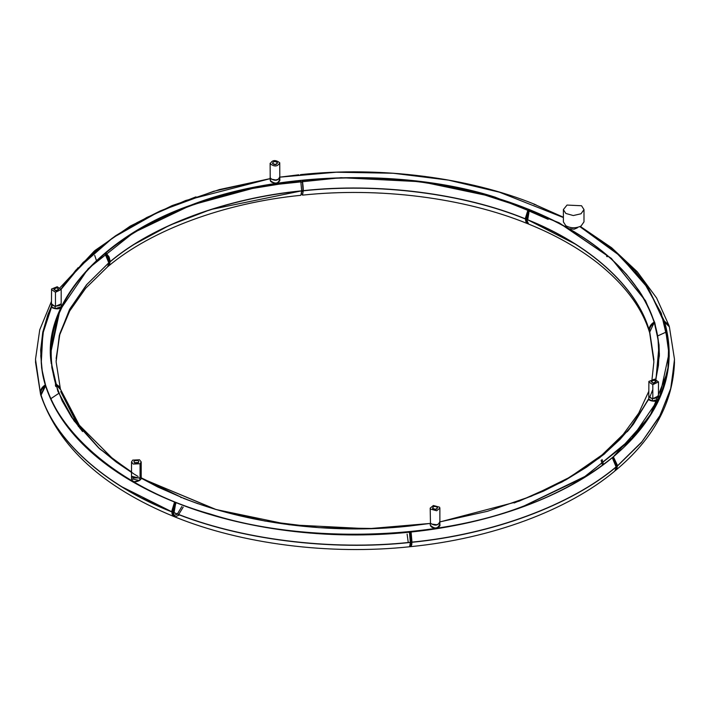 <?xml version="1.0" encoding="UTF-8"?>
<svg xmlns="http://www.w3.org/2000/svg" width="710" height="710" viewBox="0 0 710 710"><rect width="100%" height="100%" fill="white"/><g stroke="black" fill="none" stroke-linecap="round" stroke-linejoin="round"><path stroke-width="1.06" d="M581.011 213.781L583.993 209.601L581.543 205.749L567.024 205.066L563.367 209.601L565.826 213.453L573.289 215.547L581.011 213.781M563.385 209.601L563.385 221.884L565.826 225.736C570.645 228.354 575.703 228.469 581.011 226.073L583.993 221.884L583.993 209.601M528.604 209.281L529.269 209.583L528.533 209.281L525.791 221.014L528.027 223.801M527.681 223.694L528.382 223.97L526.474 221.28L529.536 209.903M303.268 190.821L302.513 195.135C379.122 186.952 464.056 197.762 527.273 223.535L525.222 218.937C463.31 193.51 377.933 182.692 303.268 190.821L302.345 180.544C380.045 172.459 463.328 182.931 528.222 209.157L525.595 220.766L526.359 222.523M529.269 209.761L526.589 221.201L527.388 222.993M534.435 204.391L536.041 204.862L534.364 204.507M527.707 219.807L528.87 212.876M527.521 212.334L526.607 220.277M654.434 323.236L654.229 322.322L649.57 332.457M669.246 326.387L664.382 321.275L664.613 322.18M664.542 321.763L669.21 326.218M649.517 332.315L654.345 322.367M664.267 321.346L664.427 321.834M651.034 325.056L654.123 322.1C650.919 324.097 649.242 326.671 649.091 329.804L649.091 329.822C649.259 326.68 650.937 324.106 654.123 322.1C638.112 275.125 596.569 237.655 529.5 209.707L529.198 210.231L529.571 209.707C596.675 237.664 638.228 275.143 654.247 322.145L654.123 322.1M604.751 453.699L604.299 454.072M612.428 457.781L613.147 457.018L612.561 457.4L616.591 468.431L615.313 470.623M615.543 470.428L617.052 468.041L613.041 457.036M616.52 467.97L612.331 457.808M617.159 467.641L613.289 456.823M602.186 454.773L604.654 453.601M601.725 455.137L604.192 453.974M55.646 384.234L51.848 367.602L50.916 350.287L57.918 315.888L65.79 299.158L70.778 290.985L76.467 282.962L89.859 267.457L105.018 253.479L109.34 262.318L105.124 253.461C58.912 293.212 42.396 336.664 55.584 383.808L56.108 384.03L55.46 383.879L55.655 384.571L55.522 384.128M55.433 385.592L55.584 383.826L59.25 386.48L60.412 388.876L56.401 384.163M45.573 385.317L45.369 384.864C42.174 386.852 40.497 389.417 40.328 392.568L40.426 392.612M94.217 251.136L96.711 250.124M60.332 388.583L56.117 361.834L59.321 335.377L69.589 309.382L86.531 284.772L109.322 262.336M50.889 351.317L51.164 363.387M51.502 301.297L39.733 329.839L35.509 359.304L40.328 392.568C40.505 389.444 42.183 386.87 45.369 384.864L41.624 367.949L40.665 350.057L42.769 332.191L47.916 314.521L51.493 306.099M61.096 288.979L67.095 280.512L96.604 250.035M67.548 280.219L65.054 283.255M78.082 267.688L61.149 289.156M51.493 306.427L43.195 330.86L40.763 355.719L42.272 371.321L45.484 384.873M64.894 283.787L62.64 286.689M35.5 360.715L40.621 394.627M56.117 360.991L59.809 333.718L70.228 308.371L86.993 284.39L109.154 262.443M109.322 262.505L107.45 266.942L85.679 288.26L69.66 311.051L59.791 334.65L56.143 358.479M58.247 393.713L50.96 398.612M60.288 388.45L55.584 383.808M173.852 516.498L171.634 511.839C104.521 485.391 54.12 439.934 40.621 393.677L40.931 395.63M131.519 472.416L116.334 462.139L98.93 448.019L71.745 417.161L62.24 400.733L55.877 384.749L60.643 389.604M174.562 502.059L171.634 511.67L174.562 502.059C106.864 474.821 60.261 432.55 45.653 385.805C42.467 387.793 40.789 390.358 40.621 393.491L40.621 393.509C40.781 390.358 42.458 387.793 45.653 385.805L45.786 385.841C62.267 434.351 105.222 473.091 174.633 502.05L174.633 502.218M60.146 388.37L55.744 384.989M55.735 385.432L55.708 386.497M141.219 478.212L157.904 487.06L181.52 497.382M82.129 431.023L60.918 391.432M82.591 431.573L71.621 417.24L62.116 400.813L55.877 384.749M60.811 391.521L80.132 428.636M40.621 393.509C54.12 439.765 104.512 485.214 171.616 511.661M122.182 486.945L171.634 511.67M142.462 498.358L171.696 511.715M78.544 426.692L60.714 391.609M177.456 514.004L175.192 515.034M409.794 546.647L410.699 544.304L409.856 532.118L410.646 532.047L409.43 532.367L410.664 544.188L409.572 546.54M410.007 546.718L410.824 546.62L411.507 544.224L410.646 532.047M411.196 546.38L411.88 544.064L411.055 531.994C495.083 522.48 562.187 497.683 612.348 457.604L616.626 466.488L612.446 457.604C565.266 496.689 492.039 523.598 411.081 532.021L411.96 542.049M649.428 332.031L649.091 329.972C636.453 286.716 589.327 244.213 526.572 219.479L528.613 224.076C555.051 234.788 577.931 247.648 597.261 262.673C624.401 284.257 641.778 307.341 649.393 331.916M576.227 244.577L526.634 219.257M529.571 211.367L529.527 209.654C530.601 207.453 526.199 215.112 526.572 219.31L529.198 210.231L526.598 219.328C589.335 244.062 636.453 286.556 649.091 329.804L649.091 329.822M579.937 226.614L601.787 240.983L619.786 255.573L635.193 271.105L647.875 287.443L664.338 321.044L668.758 324.958L664.214 321.106M529.571 209.707L526.598 219.328M563.385 217.216L535.438 204.791L563.385 217.517M643.89 281.826L641.37 278.808M644.946 283.255L642.452 280.219M649.117 329.316L649.295 329.866M647.36 286.689L644.937 283.574M666.362 331.978L657.62 335.954M409.599 546.762L410.353 542.449C330.505 551.155 239.19 539.582 172.991 512.38L175.042 516.978C241.799 544.135 329.786 555.238 409.599 546.762M172.965 512.203L175.911 502.609L172.965 512.203C239.19 539.414 330.487 550.978 410.327 542.289L409.457 532.189L410.327 542.289C330.514 551.013 239.234 539.449 173.054 512.256L173.054 512.159M175.911 502.609L175.991 502.591C243.042 529.651 328.908 540.541 409.43 532.163L409.457 532.189C328.224 540.567 243.486 529.696 175.911 502.609L175.991 502.591M183.473 498.331L198.188 503.789M175.974 502.565C247.062 530.148 324.887 539.999 409.439 532.136L409.457 532.189M173.107 512.194L173.107 512.292C239.27 539.476 330.523 551.04 410.318 542.342L410.318 542.245M407.096 534.089L408.286 542.662M302.513 195.135L301.528 193.528M528.151 209.166C463.284 182.949 380.036 172.477 302.371 180.562L303.294 190.653C377.951 182.532 463.319 193.342 525.222 218.769L528.222 209.157L525.222 218.937M302.345 180.739L302.975 189.801L301.617 192.419M302.345 182.221L302.327 180.517C301.99 178.139 303.374 186.517 303.268 190.653L303.268 190.653M534.08 204.24L534.887 204.382L534.009 204.356M525.285 218.813C463.346 193.377 377.942 182.559 303.25 190.688M303.232 190.715C377.951 182.576 463.39 193.404 525.338 218.849M303.303 190.653L302.345 180.544M40.887 395.47L45.733 385.601L45.458 385.104L45.688 385.991M45.733 385.574L45.458 385.104L40.736 394.929M41.562 388.894L45.458 385.29M55.646 384.057L60.394 388.849M55.575 384.012L56.312 384.332M55.77 384.5L60.323 388.618M180.819 497.284L182.426 497.754L180.748 497.399M174.988 502.174L172.175 513.907L174.065 516.587L174.749 516.845L172.867 514.173L175.654 502.467L174.917 502.174L175.929 502.795M174.642 502.245L171.98 513.658L172.743 515.416M175.991 502.804L172.974 514.084L173.87 515.992M183.207 507.082L178.627 514.59M174.074 512.567L175.255 505.76M175.166 516.791L179.728 514.874M173.906 505.227L173.027 513.259M177.358 513.969L181.84 506.558M300.871 195.303L301.643 190.99C226.721 198.285 153.103 225.496 110.263 261.724L108.089 266.401M105.976 252.653L105.959 252.671C128.714 233.98 156.715 218.414 189.996 205.944L217.784 196.741L245.98 189.526L300.729 180.677L301.67 190.821L300.747 180.73C222.771 188.674 151.088 215.254 106.065 252.68L105.968 252.698C150.999 215.254 222.718 188.665 300.72 180.713L300.747 180.73M133.835 244.542L169.53 225.318L210.524 209.592L301.626 190.857C226.676 198.152 153.032 225.372 110.174 261.608L106.065 252.68L110.281 261.537C153.12 225.318 226.73 198.117 301.643 190.821M97.652 249.343L94.98 250.523M105.941 252.902L109.109 256.949L110.281 261.537L106.065 252.68M270.43 178.583L185.718 200.486L146.846 217.438L112.065 238.311L83.061 262.531L61.166 289.254L75.828 270.173L112.721 237.85L160.061 211.048L213.568 191.309L270.12 178.627L219.346 189.588L172.184 205.563L130.356 226.037L95.238 250.293L97.554 249.254L115.623 235.755L136.87 222.718L160.229 210.941L195.96 196.856M96.56 260.889L94.705 255.378M649.375 330.913L653.883 359.562L649.579 330.904M674.5 360.742L670.542 389.719L659.404 416.814L641.467 442.463L617.585 465.866L615.437 470.517M653.883 360.147L653.883 359.562M655.667 379.362L658.303 365.366L658.96 356.704L658.037 339.398L654.416 323.041C651.221 325.029 649.543 327.585 649.375 330.727C649.535 327.603 651.212 325.038 654.416 323.041L658.161 339.442L659.111 351.308L658.436 365.428L655.809 379.397M604.982 453.495L602.408 454.569M617.585 465.866L613.396 456.823L617.593 465.698L641.964 441.709L660.087 415.385L671.065 387.598L674.491 359.304L669.379 326.777L664.631 321.985C678.272 370.877 661.188 415.82 613.396 456.823M669.397 326.84L664.507 322.047L669.237 355.71L667.728 371.357L649.952 416.087L613.333 456.787M602.444 454.542L604.876 453.388L619.954 439.481L633.356 423.994L648.807 398.514M649.375 330.727L653.883 361.834L652.02 379.273M648.807 398.851L633.471 424.083L627.312 431.689M668.66 344.314L669.21 356.58M603.544 464.482L602.036 459.521M105.098 253.648L105.817 252.875L105.231 253.257L109.269 264.289L107.982 266.481M108.222 266.286L109.73 263.889L105.719 252.893M109.198 263.8L105 253.665M105.817 253.053L109.837 263.499M97.43 249.556L96.968 249.929M94.856 250.63L97.332 249.458M96.871 249.831L94.403 250.994M411.223 546.593C491.267 538.571 567.574 510.57 614.753 471.103L616.644 466.647C570.84 505.396 492.101 534.497 411.977 542.289L411.001 546.514M514.093 502.991L543.301 491.214L565.914 479.827L586.46 467.216L604.041 454.276M616.626 466.488C570.822 505.227 492.092 534.328 411.977 542.12L411.081 532.021M603.935 454.169L603.198 454.356M411.96 542.147C492.057 534.355 570.769 505.272 616.555 466.532M411.942 542.076L411.942 542.174C492.021 534.39 570.707 505.307 616.475 466.585L616.644 466.647M601.086 460.302L602.568 465.21M300.987 182.239L302.345 182.097L300.987 182.248M529.607 211.234L548.155 219.354M606.58 256.239L607.183 256.754M134.554 481.691L139.799 480.297L139.808 478.221L141.237 476.25L141.21 478.788L139.515 480.501C135.193 482.605 132.53 482.046 131.519 478.833L131.492 476.259L139.808 478.221L139.799 480.297L141.21 478.788M139.462 480.484L131.519 478.833M139.719 477.919L133.018 477.919M132.681 460.115L131.519 461.926L133.24 464.065L140.056 463.745L141.21 461.926L139.488 459.787L132.681 460.115M138.823 461.757L138.246 462.858L134.776 463.018L133.906 461.775M131.519 461.926L131.519 475.895L133.24 478.034L139.79 477.874L141.21 475.895L141.21 461.926M134.474 460.675L133.888 461.589L134.758 462.68L138.246 462.521L138.84 461.589L137.962 460.497L134.474 460.675M270.128 177.314L270.27 178.308C275.018 181.325 278.16 180.846 279.678 176.861M279.82 179.79L279.82 177.305M270.27 178.308L270.519 180.784C275.373 184.351 278.427 183.766 279.687 179.018M270.297 180.393L270.111 177.598M278.329 179.266L275.808 180.047L271.628 179.266M270.208 163.779C274.495 166.983 277.681 166.655 279.74 162.785L279.74 162.767C275.453 159.564 272.276 159.892 270.208 163.762L270.208 163.779M270.208 177.74L270.128 163.273L270.208 177.74L271.548 179.222L275.853 179.994L278.4 179.222L279.82 177.243L279.74 162.785M277.433 163.105L277.406 162.679C275.205 161.037 273.59 161.205 272.542 163.185C274.726 164.826 276.35 164.658 277.406 162.688M277.406 163.025C276.35 165.004 274.726 165.173 272.542 163.522L272.516 163.105M648.816 381.909L652.809 384.66L658.498 381.9L654.531 379.158L648.887 381.412L648.78 396.224L652.401 398.922L658.498 395.914M658.534 396.233L658.507 399.18C658.392 401.035 656.262 401.638 652.099 400.999C649.765 400.493 648.674 399.89 648.816 399.171L652.401 400.999L652.401 398.922M658.507 399.18L652.401 400.999M652.117 400.981L656.83 401.035M657.007 397.893L652.818 398.674L650.307 397.893M656.12 381.749L653.227 383.311L651.185 381.572L653.227 382.974L656.138 381.572L654.105 380.161L651.194 381.563M648.816 395.878L650.227 397.848L652.792 398.63L657.087 397.848L658.427 396.375L658.498 381.909M51.502 289.502L55.469 292.254L61.184 289.502L57.217 286.751L51.573 288.997L51.466 303.818L55.078 306.525L61.22 303.827L59.622 305.531L55.504 306.267L52.993 305.486M55.096 306.525L55.273 308.628L61.184 306.782L61.22 303.827M55.078 306.525L55.096 308.601L51.493 306.764L54.776 308.593L52.584 307.962M55.469 292.254L55.478 306.223L59.764 305.451M58.797 289.334L55.904 290.905L53.88 289.343M56.773 287.754L53.862 289.165L55.895 290.567L58.779 289.414L56.773 287.754M51.502 303.472L52.913 305.442L55.504 306.267M439.872 522.161L439.872 524.619C441.221 527.512 431.858 530.299 430.269 525.089L430.322 523.163C435.088 526.19 438.221 525.702 439.73 521.708M430.18 524.61L430.322 523.163M439.818 524.131C437.857 528.843 434.706 529.216 430.349 525.249M438.372 524.122L436.579 524.788L431.671 524.122M430.464 509.07L436.668 510.765L439.872 508.129L439.588 507.197L433.393 505.502L430.18 508.129L430.464 523.048L431.6 524.078L436.668 524.734L438.452 524.078L439.872 522.098L439.872 508.129M437.484 507.961L437.351 507.313C434.724 505.902 433.171 506.23 432.701 508.28C435.328 509.691 436.881 509.363 437.36 507.313M437.36 507.65C436.881 509.7 435.328 510.028 432.701 508.617L432.567 507.961M430.18 508.129L430.464 523.048M577.132 227.493L577.123 227.963M302.345 182.079L300.987 182.213M659.333 354.938L659.031 345.175L654.815 323.014L645.479 300.783L611.328 258.493L559.098 222.878L494.941 197.185L421.58 181.769L341.057 177.695L261.529 186.002L190.91 205.234L133.587 232.667L88.226 268.646L59.924 310.181L50.65 353.225L50.969 361.266L50.65 353.225M659.341 356.411L659.35 353.225L655.942 379.442L659.075 345.113L654.86 322.952L645.523 300.72L611.363 258.413L559.125 222.798L494.968 197.105C405.357 168.368 275.569 171.802 190.892 205.154C102.977 235.587 43.239 302.203 50.925 361.212L57.821 391.21L74.159 420.95L99.817 448.968L133.746 473.854M40.976 351.326L41.295 361.532C43.044 422.574 115.313 487.752 210.604 514.226C303.046 543.878 436.952 540.337 524.308 505.928L583.46 477.617L630.267 440.493L659.475 397.635L669.033 353.225L664.968 324.115L648.487 288.695L619.644 255.591L579.884 226.641L616.209 252.565L643.748 281.95L661.285 313.252L668.66 344.865L667.959 367.86L662.004 391.21L650.6 414.303L633.835 436.517L585.99 475.957L524.282 505.839C436.943 540.248 303.055 543.789 210.621 514.147C115.34 487.672 43.088 422.503 41.34 361.47L42.84 333.611L52.096 305.415M279.82 177.154L336.398 172.202L393.659 173.258L448.8 180.162L499.378 192.179L563.385 217.553L499.387 192.179L447.992 180.012L392.808 173.204L335.99 172.21L279.82 177.154L298.777 174.793M40.967 355.142L41.295 363.449L40.967 353.225L43.576 329.875L51.493 306.649M648.816 399.047L629.122 429.55L599.968 457.471L562.684 481.637L519.099 501.18L439.872 521.939L519.108 501.18L562.063 481.983L599.462 457.879L628.945 429.781L648.816 399.091M649.907 396.695L650.786 394.671M651.15 393.793L652.801 389.533M668.225 368.162L669.033 355.142L668.705 344.856M134.421 474.271L138.139 476.49M140.882 478.07L215.032 509.221L264.75 521.007L318.976 527.672L375.244 528.515L430.721 523.376M140.074 463.736L140.065 477.706M652.818 398.674L652.809 384.66M577.337 227.874L574.141 229.197L569.988 228.753M528.586 209.246L529.261 209.539M654.345 322.349L654.478 322.846M612.579 457.364L613.058 456.991M601.938 454.959L602.417 454.578M105.036 253.434C68.098 284.71 50.055 319.287 50.934 357.183M94.279 251.091L60.03 287.692M45.493 384.891L42.263 371.321M40.576 394.467L35.509 362.082M173.675 516.436C103.198 487.406 58.948 447.131 40.931 395.612M60.607 389.488L79.334 425.21L112.721 458.695L131.519 471.937M141.219 477.821L181.387 497.32M174.616 502.023C105.213 473.064 62.267 434.334 45.777 385.832M409.839 532.074L410.655 532.012M407.895 526.216L408.711 526.145M529.536 209.654L529.562 209.663C561.885 222.78 588.856 238.951 610.458 258.165L626.406 274.22L638.911 290.505C645.736 300.765 650.848 311.308 654.247 322.127M669.042 325.695L656.599 297.96L637.252 271.744L611.576 247.71L580.327 226.437M182.727 497.861C245.944 523.625 330.878 534.435 407.496 526.261M302.327 180.509L302.353 180.509C341.528 176.559 380.64 177.012 419.663 181.866L450.566 186.748L478.238 192.916L528.204 209.122M534.958 204.409C468.201 177.251 380.214 166.158 300.401 174.633M40.789 395.168L40.665 394.698M174.971 502.13L175.645 502.431M300.889 195.303C224.182 202.909 151.381 230.031 108.373 266.179M674.491 362.082C673.053 402.73 653.466 438.807 615.721 470.304M602.533 454.462L623.273 434.342L638.698 413.184L648.816 391.263M659.146 353.012L659.111 351.308M654.54 323.068C658.081 334.694 659.572 346.409 659.022 358.213M613.298 456.796C644.014 430.988 662.164 402.508 667.728 371.365M105.249 253.221L105.737 252.858M94.607 250.816L95.096 250.435M409.12 526.092L430.171 523.439L368.073 528.746L289.289 524.761L216.151 509.558L141.219 478.256M439.872 521.903L487.406 511.315L531.258 496.237L569.775 477.244L601.636 455.208M612.357 457.577C562.213 497.648 495.118 522.445 411.063 531.967M51.59 341.359L50.658 354.183M658.427 341.483L659.341 354.192M668.225 368.144L669.033 355.142M41.295 363.449L41.766 368.099M50.969 361.266L57.865 391.245L73.902 420.56L98.725 447.983L131.519 472.478M279.82 179.781C280.193 180.722 279.136 181.875 276.651 183.26C272.569 182.896 270.483 182.017 270.404 180.624L270.128 179.754M648.816 399.171L648.78 396.224M61.184 289.502L61.184 303.472M51.466 303.818L51.493 306.764M61.184 306.782C60.412 308.664 58.273 309.267 54.776 308.593"/></g></svg>
